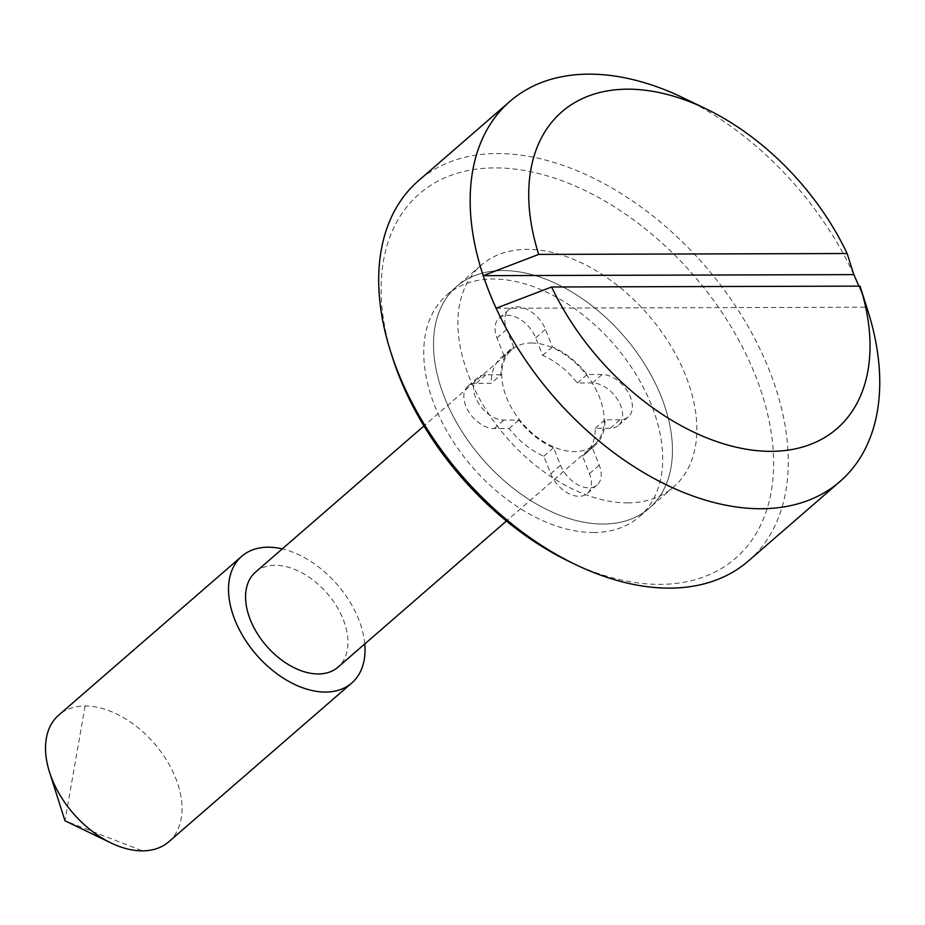 <?xml version="1.0" encoding="UTF-8"?>
<svg xmlns="http://www.w3.org/2000/svg" width="925" height="925" viewBox="0 0 925 925"><rect width="100%" height="100%" fill="white"/><g stroke="black" fill="none" stroke-linecap="round" stroke-linejoin="round"><path stroke-width="0.69" stroke-dasharray="4.62 3.47" d="M500.934 374.787L485.949 374.833A26.224 16.731 49 0 0 477.728 377.666A26.224 16.731 49 0 0 478.398 403.15A26.224 16.731 49 0 0 503.871 420.1L518.867 420.054A63.975 40.816 49 0 0 553.566 447.735L560.504 465.263A26.224 16.731 49 0 0 597.053 485.012A26.224 16.731 49 0 0 599.215 465.159L592.278 447.631A63.975 40.816 49 0 0 594.914 445.619A63.975 40.816 49 0 0 605.019 419.823L620.004 419.777A26.224 16.731 49 0 0 628.225 416.944A26.224 16.731 49 0 0 627.555 391.448A26.224 16.731 49 0 0 602.082 374.509L587.097 374.544A63.975 40.816 49 0 0 552.387 346.875L545.449 329.346A26.224 16.731 49 0 0 508.912 309.597A26.224 16.731 49 0 0 506.738 329.45L513.676 346.979A63.975 40.816 49 0 0 511.051 348.979A63.975 40.816 49 0 0 500.934 374.787L491.175 383.262L476.19 383.297A26.224 16.731 49 0 0 467.969 386.13A26.224 16.731 49 0 0 468.64 411.625A26.224 16.731 49 0 0 494.112 428.564L509.097 428.529A63.975 40.816 49 0 0 543.808 456.21L550.745 473.727A26.224 16.731 49 0 0 587.283 493.488A26.224 16.731 49 0 0 589.456 473.623L582.519 456.094A63.975 40.816 49 0 0 585.143 454.094A63.975 40.816 49 0 0 595.261 428.287L610.246 428.252A26.224 16.731 49 0 0 618.467 425.419A26.224 16.731 49 0 0 617.796 399.924A26.224 16.731 49 0 0 592.324 382.973L577.327 383.019A63.975 40.816 49 0 0 542.628 355.339L535.691 337.81A26.224 16.731 49 0 0 499.142 318.061A26.224 16.731 49 0 0 496.979 337.926L503.917 355.443L513.676 346.979M503.917 355.443A63.975 40.816 49 0 0 501.292 357.455A63.975 40.816 49 0 0 491.175 383.262M593.399 532.534A146.832 93.668 49 0 0 639.452 516.67A146.832 93.668 49 0 0 635.695 373.92A146.832 93.668 49 0 0 493.037 279.015A146.832 93.668 49 0 0 446.983 294.878A146.832 93.668 49 0 0 450.741 437.618A146.832 93.668 49 0 0 593.399 532.534M542.628 355.339L552.387 346.875M577.327 383.019L587.097 374.544M502.795 270.551A146.832 93.668 49 0 0 456.742 286.403A146.832 93.668 49 0 0 460.5 429.154A146.832 93.668 49 0 0 603.169 524.059A146.832 93.668 49 0 0 649.211 508.207A146.832 93.668 49 0 0 645.453 365.456A146.832 93.668 49 0 0 502.795 270.551A146.832 93.668 -131 0 1 645.453 365.456A146.832 93.668 -131 0 1 649.211 508.207A146.832 93.668 -131 0 1 603.169 524.059A146.832 93.668 -131 0 1 460.5 429.154A146.832 93.668 -131 0 1 456.742 286.403A146.832 93.668 -131 0 1 502.795 270.551M509.097 428.529L518.867 420.054M543.808 456.21L553.566 447.735M582.519 456.094L592.278 447.631M595.261 428.287L605.019 419.823M531.47 342.978A62.923 40.145 -131 0 1 592.613 383.655A62.923 40.145 -131 0 1 594.22 444.833A62.923 40.145 -131 0 1 574.483 451.631A62.923 40.145 -131 0 1 513.34 410.954A62.923 40.145 -131 0 1 511.733 349.777A62.923 40.145 -131 0 1 531.47 342.978M392.524 357.582A241.228 153.885 -131 0 1 494.933 167.887A241.228 153.885 -131 0 1 755.436 375.631A241.228 153.885 -131 0 1 659.826 584.369A241.228 153.885 -131 0 1 569.638 561.729M627.566 502.888A146.832 93.668 49 0 0 673.608 487.024A146.832 93.668 49 0 0 669.862 344.285A146.832 93.668 49 0 0 527.192 249.368A146.832 93.668 49 0 0 481.139 265.232A146.832 93.668 49 0 0 484.897 407.983A146.832 93.668 49 0 0 627.566 502.888M364.762 643.95A83.909 53.523 49 0 0 282.275 548.895M255.531 572.101A62.923 40.145 -131 0 1 275.268 565.302A62.923 40.145 -131 0 1 336.411 605.979A62.923 40.145 -131 0 1 338.018 667.156M496.147 308.245L866.713 307.216A251.704 160.58 49 0 0 858.839 286.137A251.716 160.58 49 0 1 867.87 310.8M860.042 286.126L866.713 307.216M748.452 560.943A251.716 160.58 49 0 0 742.012 316.234A251.716 160.58 49 0 0 497.442 153.538A251.716 160.58 49 0 0 418.505 180.722M853.81 274.621A251.716 160.58 49 0 0 683.043 97.773M168.766 841.796A83.909 53.523 49 0 0 166.627 760.234A83.909 53.523 49 0 0 85.1 705.995A83.909 53.523 49 0 0 58.784 715.06M476.19 383.297L485.949 374.833M494.112 428.564L503.871 420.1M535.691 337.81L545.449 329.346M496.979 337.926L506.738 329.45M550.745 473.727L560.504 465.263M610.246 428.252L620.004 419.777M589.456 473.623L599.215 465.159M592.324 382.973L602.082 374.509M85.1 705.995L64.981 820.776L142.45 850.861M477.728 377.666L467.969 386.13M511.051 348.979L501.292 357.455M508.912 309.597L499.142 318.061M594.914 445.619L585.143 454.094M597.053 485.012L587.283 493.488M628.225 416.944L618.467 425.419M481.139 265.232L446.983 294.878M673.608 487.024L639.452 516.67M511.733 349.777L423.928 425.974M594.22 444.833L506.414 521.029"/><path stroke-width="1.39" d="M706.099 108.873A209.755 133.813 49 0 0 627.682 89.182A209.755 133.813 49 0 0 538.72 254.398L847.138 253.531A209.755 133.813 49 0 0 706.099 108.873L683.043 97.773A251.716 160.58 49 0 0 588.947 74.139A251.716 160.58 49 0 0 509.999 101.322L418.505 180.722A251.716 160.58 49 0 0 390.581 351.477A251.716 160.58 49 0 0 575.408 564.504L569.638 561.729A241.228 153.885 -131 0 1 392.524 357.582M282.275 548.895A83.909 53.523 49 0 0 268.1 547.195A83.909 53.523 49 0 0 241.783 556.26A83.909 53.523 49 0 0 243.934 637.822A83.909 53.523 49 0 0 325.45 692.062A83.909 53.523 49 0 0 351.766 682.997A83.909 53.523 49 0 0 364.762 643.95M506.414 521.029L338.018 667.156A62.923 40.145 -131 0 1 318.281 673.955A62.923 40.145 -131 0 1 257.138 633.278A62.923 40.145 -131 0 1 255.531 572.101L423.928 425.974M538.72 254.398L483.243 275.65L853.81 274.621L847.138 253.531M483.243 275.65A251.704 160.58 49 0 0 496.147 308.245L551.624 286.993L860.042 286.126A209.755 133.813 49 0 1 860.1 286.345A209.755 133.813 49 0 1 771.068 451.342A209.755 133.813 49 0 1 551.624 286.993M858.839 286.137A251.704 160.58 49 0 0 853.81 274.621A251.716 160.58 49 0 1 858.839 286.137M509.999 101.322A251.716 160.58 49 0 0 516.439 346.031A251.716 160.58 49 0 0 761.009 508.738A251.716 160.58 49 0 0 839.946 481.543A251.716 160.58 49 0 0 867.87 310.8M575.408 564.504A251.716 160.58 49 0 0 669.515 588.138A251.716 160.58 49 0 0 748.452 560.943L839.946 481.543M241.783 556.26L58.784 715.06A83.909 53.523 49 0 0 49.476 771.97A83.909 53.523 49 0 0 111.081 842.987A83.909 53.523 49 0 0 142.45 850.861A83.909 53.523 49 0 0 168.766 841.796L351.766 682.997M390.604 351.546L392.535 357.64M49.487 771.993L64.981 820.776L111.081 842.987M867.847 310.731L860.1 286.345"/></g></svg>
